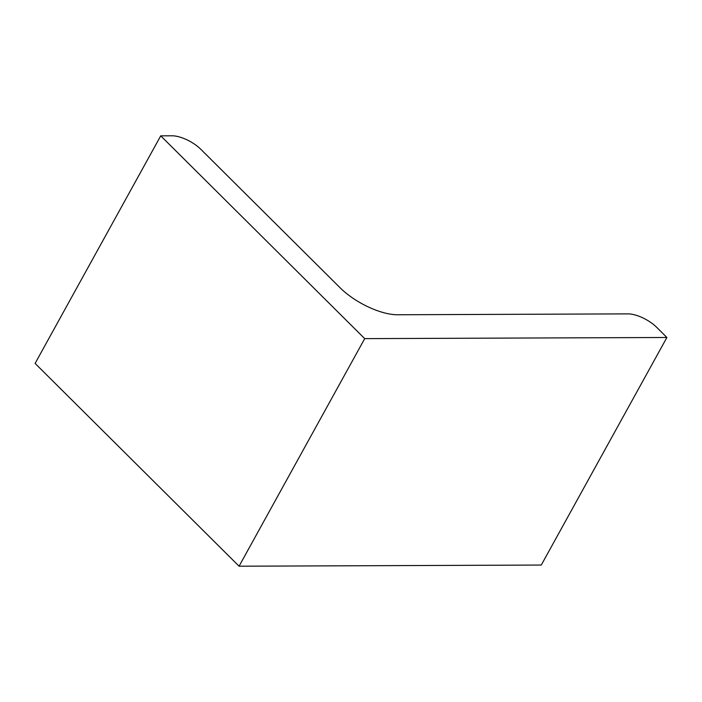 <?xml version="1.0" encoding="UTF-8"?>
<svg xmlns="http://www.w3.org/2000/svg" width="702" height="702" viewBox="0 0 702 702"><rect width="100%" height="100%" fill="white"/><g stroke="black" fill="none" stroke-linecap="round" stroke-linejoin="round"><path stroke-width="1.05" d="M160.732 135.837L35.1 363.417L239.075 566.207L364.707 338.627L160.732 135.837L172.06 135.793A22.675 9.038 28.9 0 1 200.772 149.263L340.154 287.829A45.349 18.085 28.9 0 0 397.569 314.759L627.992 313.882A22.675 9.038 28.9 0 1 656.703 327.343L666.9 337.486L364.707 338.627M239.075 566.207L541.268 565.057L666.9 337.486"/></g></svg>

